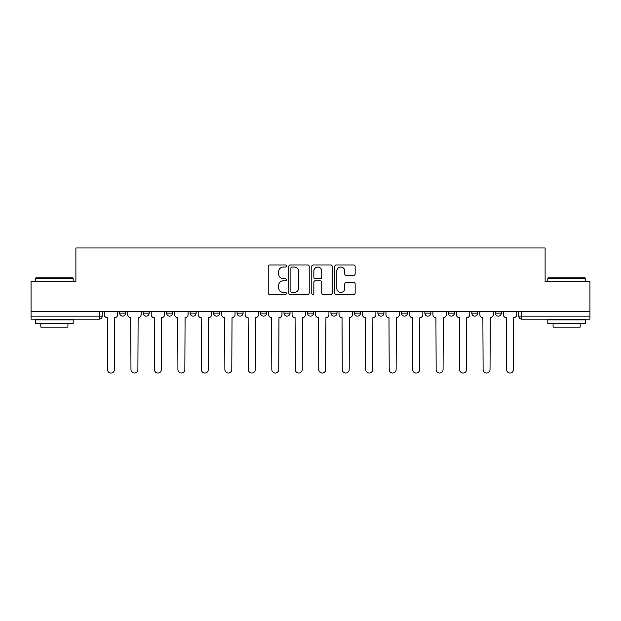 <?xml version="1.0" encoding="UTF-8"?>
<svg xmlns="http://www.w3.org/2000/svg" width="621" height="621" viewBox="0 0 621 621"><rect width="100%" height="100%" fill="white"/><g stroke="black" fill="none" stroke-linecap="round" stroke-linejoin="round"><path stroke-width="0.93" d="M286.421 265.99A1.032 1.032 0 0 0 285.388 264.957L269.693 264.957A1.475 1.475 0 0 0 268.218 266.432L268.218 293.019A1.475 1.475 0 0 0 269.693 294.494L285.388 294.494A1.032 1.032 0 0 0 286.421 293.461A1.032 1.032 0 0 0 285.388 292.429L283.355 292.429A4.727 4.727 0 0 1 278.635 287.702L278.635 285.489A4.727 4.727 0 0 1 283.355 280.762L285.388 280.762A1.032 1.032 0 0 0 286.421 279.729A1.032 1.032 0 0 0 285.388 278.689L283.355 278.689A4.727 4.727 0 0 1 278.635 273.962L278.635 271.75A4.727 4.727 0 0 1 283.355 267.022L285.388 267.022A1.032 1.032 0 0 0 286.421 265.99M354.444 311.478L354.444 313.131L360.459 313.131A3.012 3.012 0 0 1 357.448 316.143A3.012 3.012 0 0 1 354.444 313.131L354.444 311.478M330.97 311.478L330.97 313.131L336.986 313.131A3.012 3.012 0 0 1 333.974 316.143A3.012 3.012 0 0 1 330.97 313.131L330.97 311.478M213.585 313.131L213.585 311.478L213.585 313.131A3.012 3.012 0 0 0 216.597 316.143A3.012 3.012 0 0 1 213.585 313.131L219.609 313.131A3.012 3.012 0 0 1 216.597 316.143M166.638 311.478L166.638 313.131L172.654 313.131A3.012 3.012 0 0 1 169.649 316.143A3.012 3.012 0 0 1 166.638 313.131L166.638 311.478M143.164 313.131L143.164 311.478L143.164 313.131A3.012 3.012 0 0 0 146.168 316.143A3.012 3.012 0 0 1 143.164 313.131L149.18 313.131A3.012 3.012 0 0 1 146.168 316.143A3.012 3.012 0 0 0 149.18 313.131A3.012 3.012 0 0 1 146.168 316.143M119.682 313.131L119.682 311.478L119.682 313.131A3.012 3.012 0 0 0 122.694 316.143A3.012 3.012 0 0 1 119.682 313.131L125.706 313.131A3.012 3.012 0 0 1 122.694 316.143A3.012 3.012 0 0 0 125.706 313.131A3.012 3.012 0 0 1 122.694 316.143M353.667 275.367A1.475 1.475 0 0 0 355.142 273.892L355.142 266.432A1.475 1.475 0 0 0 353.667 264.957L336.24 264.957A1.475 1.475 0 0 0 334.758 266.432L334.758 293.019A1.475 1.475 0 0 0 336.24 294.494L353.667 294.494A1.475 1.475 0 0 0 355.142 293.019L355.142 284.007A1.475 1.475 0 0 0 353.667 282.532L346.207 282.532A1.475 1.475 0 0 0 344.733 284.007L344.733 288.478A3.951 3.951 0 0 1 340.782 292.429A3.951 3.951 0 0 1 336.83 288.478L336.83 270.973A3.951 3.951 0 0 1 340.782 267.022A3.951 3.951 0 0 1 344.733 270.973L344.733 273.892A1.475 1.475 0 0 0 346.207 275.367L353.667 275.367M31.05 311.478L31.05 281.53L75.894 281.53L75.894 247.973L545.106 247.973L545.106 281.53L589.95 281.53L589.95 311.478L31.05 311.478L31.05 316.143L102.232 316.143L102.232 311.478M309.204 266.432A1.475 1.475 0 0 0 307.729 264.957L290.302 264.957A1.475 1.475 0 0 0 288.827 266.432L288.827 293.019A1.475 1.475 0 0 0 290.302 294.494L307.729 294.494A1.475 1.475 0 0 0 309.204 293.019L309.204 266.432M313.271 264.957L330.698 264.957A1.475 1.475 0 0 1 332.173 266.432L332.173 293.019A1.475 1.475 0 0 1 330.698 294.494L323.238 294.494A1.475 1.475 0 0 1 321.763 293.019L321.763 282.237A1.475 1.475 0 0 0 320.289 280.762L315.336 280.762A1.475 1.475 0 0 0 313.861 282.237L313.861 293.461A1.032 1.032 0 0 1 312.829 294.494A1.032 1.032 0 0 1 311.796 293.461L311.796 266.432A1.475 1.475 0 0 1 313.271 264.957M518.768 311.478L518.768 316.143L589.95 316.143L589.95 319.155L521.78 319.155A3.012 3.012 0 0 1 518.768 316.143M589.95 311.478L589.95 316.143M102.232 316.143A3.012 3.012 0 0 1 99.22 319.155A3.012 3.012 0 0 0 102.232 316.143A3.012 3.012 0 0 1 99.22 319.155L31.05 319.155L31.05 316.143M501.318 311.478L501.318 313.131A3.012 3.012 0 0 1 498.306 316.143A3.012 3.012 0 0 1 495.294 313.131L501.318 313.131L501.318 311.478M495.294 311.478L495.294 313.131M477.836 311.478L477.836 313.131A3.012 3.012 0 0 1 474.832 316.143A3.012 3.012 0 0 1 471.82 313.131L477.836 313.131M471.82 311.478L471.82 313.131M454.362 311.478L454.362 313.131A3.012 3.012 0 0 1 451.351 316.143A3.012 3.012 0 0 1 448.346 313.131L454.362 313.131M448.346 311.478L448.346 313.131M430.889 311.478L430.889 313.131A3.012 3.012 0 0 1 427.877 316.143A3.012 3.012 0 0 1 424.865 313.131A3.012 3.012 0 0 0 427.877 316.143M424.865 311.478L424.865 313.131L430.889 313.131M407.415 311.478L407.415 313.131A3.012 3.012 0 0 1 404.403 316.143A3.012 3.012 0 0 1 401.391 313.131L407.415 313.131L407.415 311.478M401.391 311.478L401.391 313.131M383.933 311.478L383.933 313.131A3.012 3.012 0 0 1 380.929 316.143A3.012 3.012 0 0 1 377.917 313.131L383.933 313.131A3.012 3.012 0 0 1 380.929 316.143A3.012 3.012 0 0 0 383.933 313.131L383.933 311.478M377.917 311.478L377.917 313.131M360.459 311.478L360.459 313.131M336.986 311.478L336.986 313.131L336.986 311.478M313.512 311.478L313.512 313.131A3.012 3.012 0 0 1 310.5 316.143A3.012 3.012 0 0 1 307.488 313.131L313.512 313.131L313.512 311.478M307.488 311.478L307.488 313.131M290.03 311.478L290.03 313.131A3.012 3.012 0 0 1 287.026 316.143A3.012 3.012 0 0 1 284.014 313.131L290.03 313.131M284.014 311.478L284.014 313.131M266.556 311.478L266.556 313.131A3.012 3.012 0 0 1 263.552 316.143A3.012 3.012 0 0 1 260.541 313.131L266.556 313.131M260.541 311.478L260.541 313.131M243.083 311.478L243.083 313.131A3.012 3.012 0 0 1 240.071 316.143A3.012 3.012 0 0 1 237.067 313.131L243.083 313.131A3.012 3.012 0 0 1 240.071 316.143A3.012 3.012 0 0 0 243.083 313.131M237.067 311.478L237.067 313.131M219.609 311.478L219.609 313.131M196.135 311.478L196.135 313.131A3.012 3.012 0 0 1 193.123 316.143A3.012 3.012 0 0 1 190.111 313.131L196.135 313.131A3.012 3.012 0 0 1 193.123 316.143A3.012 3.012 0 0 0 196.135 313.131L196.135 311.478M190.111 311.478L190.111 313.131M172.654 311.478L172.654 313.131L172.654 311.478M149.18 311.478L149.18 313.131L149.18 311.478M125.706 311.478L125.706 313.131L125.706 311.478M291.924 267.022A1.032 1.032 0 0 0 290.892 268.055L290.892 291.396A1.032 1.032 0 0 0 291.924 292.429L294.067 292.429A4.727 4.727 0 0 0 298.794 287.702L298.794 271.75A4.727 4.727 0 0 0 294.067 267.022L291.924 267.022M321.763 271.051A3.951 3.951 0 0 0 317.812 267.1A3.951 3.951 0 0 0 313.861 271.051L313.861 277.214A1.475 1.475 0 0 0 315.336 278.689L320.289 278.689A1.475 1.475 0 0 0 321.763 277.214L321.763 271.051M104.258 314.637L104.258 311.478L104.258 314.637A3.012 3.012 0 0 0 107.27 317.649L107.495 369.565A3.462 3.462 0 0 0 110.957 373.027A3.462 3.462 0 0 0 114.419 369.565L114.644 317.649A3.012 3.012 0 0 0 117.656 314.637L117.656 311.478L117.656 314.637M107.27 317.649L107.495 369.565M114.419 369.565L114.644 317.649M127.74 314.637L127.74 311.478L127.74 314.637A3.012 3.012 0 0 0 130.744 317.649L130.969 369.565A3.462 3.462 0 0 0 134.431 373.027A3.462 3.462 0 0 0 137.893 369.565L138.118 317.649A3.012 3.012 0 0 0 141.13 314.637L141.13 311.478L141.13 314.637M151.214 314.637L151.214 311.478L151.214 314.637A3.012 3.012 0 0 0 154.225 317.649L154.45 369.565A3.462 3.462 0 0 0 157.905 373.027A3.462 3.462 0 0 0 161.367 369.565L161.592 317.649A3.012 3.012 0 0 0 164.604 314.637L164.604 311.478L164.604 314.637M130.744 317.649L130.969 369.565M137.893 369.565L138.118 317.649M154.225 317.649L154.45 369.565M161.367 369.565L161.592 317.649M35.568 278.224L36.018 277.773L72.735 277.773L73.185 278.224L35.568 278.224L35.568 281.53M73.185 323.665L35.568 323.665L35.568 319.908L73.185 319.908L73.185 323.665M67.922 323.665L67.922 327.127L40.831 327.127L40.831 323.665M547.815 278.224L548.265 277.773L584.982 277.773L585.432 278.224L547.815 278.224L547.815 281.53M585.432 323.665L547.815 323.665L547.815 319.908L585.432 319.908L585.432 323.665M580.169 323.665L580.169 327.127L553.078 327.127L553.078 323.665M174.687 314.637L174.687 311.478L174.687 314.637A3.012 3.012 0 0 0 177.699 317.649L177.924 369.565A3.462 3.462 0 0 0 181.386 373.027A3.462 3.462 0 0 0 184.848 369.565L185.074 317.649A3.012 3.012 0 0 0 188.078 314.637L188.078 311.478L188.078 314.637M198.161 314.637L198.161 311.478L198.161 314.637A3.012 3.012 0 0 0 201.173 317.649L201.398 369.565A3.462 3.462 0 0 0 204.86 373.027A3.462 3.462 0 0 0 208.322 369.565L208.547 317.649A3.012 3.012 0 0 0 211.559 314.637L211.559 311.478L211.559 314.637M221.643 314.637L221.643 311.478L221.643 314.637A3.012 3.012 0 0 0 224.647 317.649L224.872 369.565A3.462 3.462 0 0 0 228.334 373.027A3.462 3.462 0 0 0 231.796 369.565L232.021 317.649A3.012 3.012 0 0 0 235.033 314.637L235.033 311.478L235.033 314.637M177.699 317.649L177.924 369.565M184.848 369.565L185.074 317.649M201.173 317.649L201.398 369.565M208.322 369.565L208.547 317.649M224.647 317.649L224.872 369.565M231.796 369.565L232.021 317.649M245.116 314.637L245.116 311.478L245.116 314.637A3.012 3.012 0 0 0 248.121 317.649L248.353 369.565A3.462 3.462 0 0 0 251.808 373.027A3.462 3.462 0 0 0 255.27 369.565L255.495 317.649A3.012 3.012 0 0 0 258.507 314.637L258.507 311.478L258.507 314.637M248.121 317.649L248.353 369.565M255.27 369.565L255.495 317.649M268.59 314.637L268.59 311.478L268.59 314.637A3.012 3.012 0 0 0 271.602 317.649L271.827 369.565A3.462 3.462 0 0 0 275.289 373.027A3.462 3.462 0 0 0 278.751 369.565L278.976 317.649A3.012 3.012 0 0 0 281.981 314.637L281.981 311.478L281.981 314.637M271.602 317.649L271.827 369.565M278.751 369.565L278.976 317.649M292.064 314.637L292.064 311.478L292.064 314.637A3.012 3.012 0 0 0 295.076 317.649L295.301 369.565A3.462 3.462 0 0 0 298.763 373.027A3.462 3.462 0 0 0 302.225 369.565L302.45 317.649A3.012 3.012 0 0 0 305.462 314.637L305.462 311.478L305.462 314.637M295.076 317.649L295.301 369.565M302.225 369.565L302.45 317.649M315.538 314.637L315.538 311.478L315.538 314.637A3.012 3.012 0 0 0 318.55 317.649L318.775 369.565A3.462 3.462 0 0 0 322.237 373.027A3.462 3.462 0 0 0 325.699 369.565L325.924 317.649A3.012 3.012 0 0 0 328.936 314.637L328.936 311.478L328.936 314.637M318.55 317.649L318.775 369.565M325.699 369.565L325.924 317.649M339.019 314.637L339.019 311.478L339.019 314.637A3.012 3.012 0 0 0 342.024 317.649L342.249 369.565A3.462 3.462 0 0 0 345.711 373.027A3.462 3.462 0 0 0 349.173 369.565L349.398 317.649A3.012 3.012 0 0 0 352.41 314.637L352.41 311.478L352.41 314.637M342.024 317.649L342.249 369.565M349.173 369.565L349.398 317.649M362.493 314.637L362.493 311.478L362.493 314.637A3.012 3.012 0 0 0 365.505 317.649L365.73 369.565A3.462 3.462 0 0 0 369.192 373.027A3.462 3.462 0 0 0 372.647 369.565L372.879 317.649A3.012 3.012 0 0 0 375.884 314.637L375.884 311.478L375.884 314.637M365.505 317.649L365.73 369.565M372.647 369.565L372.879 317.649M385.967 314.637L385.967 311.478L385.967 314.637A3.012 3.012 0 0 0 388.979 317.649L389.204 369.565A3.462 3.462 0 0 0 392.666 373.027A3.462 3.462 0 0 0 396.128 369.565L396.353 317.649A3.012 3.012 0 0 0 399.357 314.637L399.357 311.478L399.357 314.637M388.979 317.649L389.204 369.565M396.128 369.565L396.353 317.649M409.441 314.637L409.441 311.478L409.441 314.637A3.012 3.012 0 0 0 412.453 317.649L412.678 369.565A3.462 3.462 0 0 0 416.14 373.027A3.462 3.462 0 0 0 419.602 369.565L419.827 317.649A3.012 3.012 0 0 0 422.839 314.637L422.839 311.478L422.839 314.637M412.453 317.649L412.678 369.565M419.602 369.565L419.827 317.649M432.922 314.637L432.922 311.478L432.922 314.637A3.012 3.012 0 0 0 435.926 317.649L436.152 369.565A3.462 3.462 0 0 0 439.614 373.027A3.462 3.462 0 0 0 443.076 369.565L443.301 317.649A3.012 3.012 0 0 0 446.313 314.637L446.313 311.478L446.313 314.637M435.926 317.649L436.152 369.565M443.076 369.565L443.301 317.649M456.396 314.637L456.396 311.478L456.396 314.637A3.012 3.012 0 0 0 459.408 317.649L459.633 369.565A3.462 3.462 0 0 0 463.095 373.027A3.462 3.462 0 0 0 466.55 369.565L466.775 317.649A3.012 3.012 0 0 0 469.787 314.637L469.787 311.478L469.787 314.637M459.408 317.649L459.633 369.565M466.55 369.565L466.775 317.649M479.87 314.637L479.87 311.478L479.87 314.637A3.012 3.012 0 0 0 482.882 317.649L483.107 369.565A3.462 3.462 0 0 0 486.569 373.027A3.462 3.462 0 0 0 490.031 369.565L490.256 317.649A3.012 3.012 0 0 0 493.26 314.637L493.26 311.478L493.26 314.637M482.882 317.649L483.107 369.565M490.031 369.565L490.256 317.649M503.344 314.637L503.344 311.478L503.344 314.637A3.012 3.012 0 0 0 506.356 317.649L506.581 369.565A3.462 3.462 0 0 0 510.043 373.027A3.462 3.462 0 0 0 513.505 369.565L513.73 317.649A3.012 3.012 0 0 0 516.742 314.637L516.742 311.478L516.742 314.637M506.356 317.649L506.581 369.565M513.505 369.565L513.73 317.649M99.22 311.478L99.22 319.155M521.78 311.478L521.78 319.155M73.185 281.53L73.185 278.224M64.607 319.908L64.607 319.155M44.145 319.908L44.145 319.155M585.432 281.53L585.432 278.224M576.855 319.908L576.855 319.155M556.393 319.908L556.393 319.155"/></g></svg>

